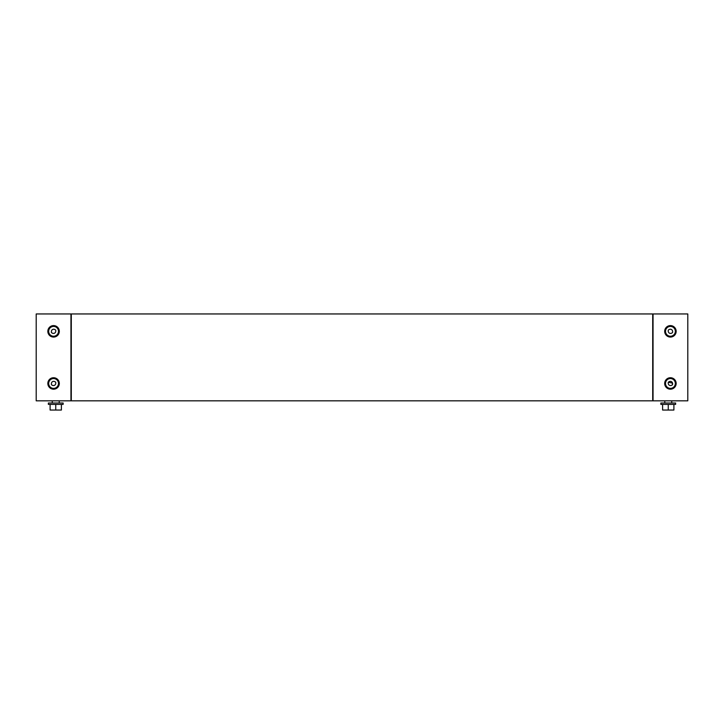 <?xml version="1.0" encoding="UTF-8"?>
<svg xmlns="http://www.w3.org/2000/svg" width="724" height="724" viewBox="0 0 724 724"><rect width="100%" height="100%" fill="white"/><g stroke="black" fill="none" stroke-linecap="round" stroke-linejoin="round"><path stroke-width="1.09" d="M59.223 403.006L59.223 401.268M52.273 403.006L52.273 401.268M48.363 404.399L63.133 404.399L63.133 403.006L48.363 403.006L48.363 404.399M61.395 404.399L61.395 410.046L55.748 410.046L55.748 404.399M50.101 404.399L50.101 410.046L55.748 410.046M60.309 400.834L51.187 400.834M59.314 331.33A5.738 5.738 0 0 1 53.576 337.067A5.738 5.738 0 0 1 47.838 331.33A5.738 5.738 0 0 1 53.576 325.601A5.738 5.738 0 0 1 59.314 331.33M59.314 383.458A5.738 5.738 0 0 1 53.576 389.195A5.738 5.738 0 0 1 47.838 383.458A5.738 5.738 0 0 1 53.576 377.729A5.738 5.738 0 0 1 59.314 383.458M70.952 313.954L36.2 313.954L36.2 400.834L70.952 400.834L70.952 313.954M51.467 384.679C50.816 381.847 53.567 380.263 55.685 382.245C56.336 385.068 53.585 386.652 51.467 384.679M53.576 388.372A4.905 4.905 0 0 0 58.481 383.458A4.905 4.905 0 0 0 53.576 378.552A4.905 4.905 0 0 0 48.671 383.458A4.905 4.905 0 0 0 53.576 388.372M51.467 332.551C50.816 329.719 53.567 328.135 55.685 330.117C56.336 332.94 53.585 334.524 51.467 332.551M53.576 336.244A4.905 4.905 0 0 0 58.481 331.33A4.905 4.905 0 0 0 53.576 326.424A4.905 4.905 0 0 0 48.671 331.33A4.905 4.905 0 0 0 53.576 336.244M663.691 400.834L672.813 400.834M664.777 403.006L664.777 401.268M671.727 403.006L671.727 401.268M660.867 404.399L660.867 403.006L675.637 403.006L675.637 404.399L660.867 404.399M662.605 404.399L662.605 410.046L668.252 410.046L668.252 404.399M673.899 404.399L673.899 410.046L668.252 410.046M676.162 331.33A5.738 5.738 0 0 0 670.424 325.601A5.738 5.738 0 0 0 664.686 331.33A5.738 5.738 0 0 0 670.424 337.067A5.738 5.738 0 0 0 676.162 331.33M676.162 383.458A5.738 5.738 0 0 0 670.424 377.729A5.738 5.738 0 0 0 664.686 383.458A5.738 5.738 0 0 0 670.424 389.195A5.738 5.738 0 0 0 676.162 383.458M687.8 400.834L687.8 313.954L653.048 313.954L653.048 400.834L687.8 400.834M668.315 382.245C667.664 385.068 670.415 386.652 672.533 384.679C673.184 381.847 670.433 380.263 668.315 382.245L672.352 383.077M670.424 388.372A4.905 4.905 0 0 1 665.519 383.458A4.905 4.905 0 0 1 670.424 378.552A4.905 4.905 0 0 1 675.329 383.458A4.905 4.905 0 0 1 670.424 388.372M672.533 384.679L672.343 383.114M668.315 330.117C667.664 332.94 670.415 334.524 672.533 332.551C673.184 329.719 670.433 328.135 668.315 330.117M670.424 336.244A4.905 4.905 0 0 1 665.519 331.33A4.905 4.905 0 0 1 670.424 326.424A4.905 4.905 0 0 1 675.329 331.33A4.905 4.905 0 0 1 670.424 336.244M71.296 313.954L71.296 400.834L652.704 400.834L652.704 313.954L71.296 313.954"/></g></svg>
